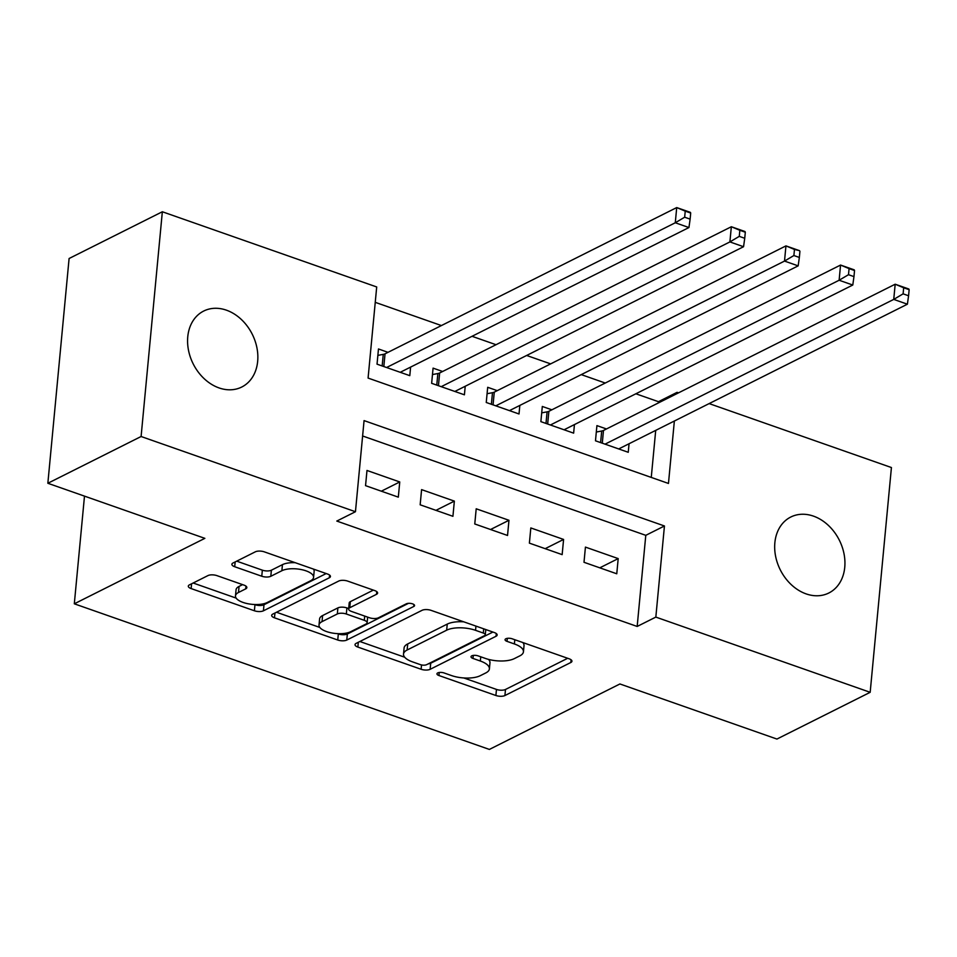 <?xml version="1.0" encoding="UTF-8"?>
<svg xmlns="http://www.w3.org/2000/svg" width="957" height="957" viewBox="0 0 957 957"><rect width="100%" height="100%" fill="white"/><g stroke="black" fill="none" stroke-linecap="round" stroke-linejoin="round"><path stroke-width="1.44" d="M437.744 672.915A4.558 1.794 -174.6 0 0 436.954 673.8A4.558 1.794 -174.6 0 0 438.94 675.522L495.893 695.5A6.52 2.572 -174.6 0 0 504.913 695.548L570.815 662.507A6.52 2.572 -174.6 0 0 571.939 661.239A6.52 2.572 -174.6 0 0 569.116 658.787L512.162 638.798A4.558 1.794 -174.6 0 0 505.846 638.774A4.558 1.794 -174.6 0 0 505.057 639.659A4.558 1.794 -174.6 0 0 507.031 641.369L514.399 643.953A20.851 8.218 -174.6 0 1 523.443 651.801A20.851 8.218 -174.6 0 1 519.842 655.856L514.352 658.607A20.851 8.218 -174.6 0 1 485.486 658.464L478.105 655.88A4.558 1.794 -174.6 0 0 471.789 655.844A4.558 1.794 -174.6 0 0 471.011 656.729A4.558 1.794 -174.6 0 0 472.985 658.44L480.354 661.036A20.851 8.218 -174.6 0 1 489.398 668.871A20.851 8.218 -174.6 0 1 485.797 672.927L480.306 675.678A20.851 8.218 -174.6 0 1 451.429 675.534L444.06 672.95A4.558 1.794 -174.6 0 0 437.744 672.915M226.39 310.164A42.491 33.04 -116.6 0 1 256.907 347.69A42.491 33.04 -116.6 0 1 241.762 387.023A42.491 33.04 -116.6 0 1 219.045 387.92A42.491 33.04 -116.6 0 1 188.529 350.394A42.491 33.04 -116.6 0 1 203.674 311.061A42.491 33.04 -116.6 0 1 226.39 310.164M813.486 516.134A42.491 33.04 -116.6 0 1 843.99 553.66A42.491 33.04 -116.6 0 1 828.846 592.993A42.491 33.04 -116.6 0 1 806.129 593.89A42.491 33.04 -116.6 0 1 775.625 556.364A42.491 33.04 -116.6 0 1 790.769 517.031A42.491 33.04 -116.6 0 1 813.486 516.134M216.952 575.635A6.52 2.572 -174.6 0 0 207.932 575.6L189.438 584.871A6.52 2.572 -174.6 0 0 188.314 586.139A6.52 2.572 -174.6 0 0 191.137 588.579L254.395 610.769A6.52 2.572 -174.6 0 0 263.414 610.817L329.316 577.777A6.52 2.572 -174.6 0 0 330.44 576.509A6.52 2.572 -174.6 0 0 327.617 574.056L264.359 551.866A6.52 2.572 -174.6 0 0 255.34 551.818L233.006 563.015A6.52 2.572 -174.6 0 0 231.881 564.283A6.52 2.572 -174.6 0 0 234.704 566.735L261.775 576.234A6.52 2.572 -174.6 0 0 270.807 576.281L281.872 570.731A17.429 6.866 -174.6 0 1 301.646 569.642A17.429 6.866 -174.6 0 1 313.573 577.394A17.429 6.866 -174.6 0 1 310.558 580.791L267.17 602.539A17.429 6.866 -174.6 0 1 247.396 603.628A17.429 6.866 -174.6 0 1 235.482 595.876A17.429 6.866 -174.6 0 1 238.496 592.479L245.722 588.854A6.52 2.572 -174.6 0 0 246.846 587.586A6.52 2.572 -174.6 0 0 244.023 585.134L216.952 575.635M709.137 403.591L891.422 467.542L870.176 692.306L776.928 739.055L619.921 683.968L489.374 749.427L74.311 603.807L204.858 538.348L47.85 483.273L141.098 436.512L162.343 211.76L376.699 286.956L368.086 378.075L668.464 483.452L674.362 421.032M870.176 692.306L655.832 617.098L664.445 525.979L364.067 420.602L355.454 511.72L141.098 436.512M355.454 511.72L336.804 521.063L637.171 626.452L655.832 617.098M356.16 643.355A6.52 2.572 -174.6 0 0 355.023 644.623A6.52 2.572 -174.6 0 0 357.858 647.076L421.116 669.266A6.52 2.572 -174.6 0 0 430.136 669.314L496.037 636.261A6.52 2.572 -174.6 0 0 497.162 634.993A6.52 2.572 -174.6 0 0 494.338 632.553L431.081 610.363A6.52 2.572 -174.6 0 0 422.061 610.315L356.16 643.355M337.749 640.018L274.492 617.827A6.52 2.572 -174.6 0 1 271.668 615.375A6.52 2.572 -174.6 0 1 272.793 614.107L338.694 581.066A6.52 2.572 -174.6 0 1 347.726 581.114L374.797 590.613A6.52 2.572 -174.6 0 1 377.62 593.065A6.52 2.572 -174.6 0 1 376.496 594.321L349.76 607.731A6.52 2.572 -174.6 0 0 348.635 608.999A6.52 2.572 -174.6 0 0 351.47 611.439L369.426 617.744A6.52 2.572 -174.6 0 0 378.446 617.791L406.27 603.843A4.558 1.794 -174.6 0 1 411.45 603.556A4.558 1.794 -174.6 0 1 414.56 605.578A4.558 1.794 -174.6 0 1 413.771 606.475L346.769 640.066A6.52 2.572 -174.6 0 1 337.749 640.018L338.323 633.941L337.426 633.63M388.016 352.332L378.47 348.97L377.034 364.162L409.799 375.658L410.601 367.105M442.636 371.483L433.078 368.134L431.643 383.314L464.408 394.81L465.222 386.269M497.245 390.647L487.687 387.298L486.252 402.478L519.017 413.974L519.83 405.421M551.854 409.811L542.308 406.45L540.872 421.642L573.638 433.138L574.439 424.585M583.997 562.285L616.763 573.781L618.198 558.601L585.433 547.105L583.997 562.285M529.388 543.133L562.154 554.629L563.589 539.437L530.824 527.941L529.388 543.133M474.768 523.969L507.533 535.465L508.968 520.285L476.203 508.789L474.768 523.969M420.159 504.806L452.924 516.302L454.36 501.121L421.594 489.625L420.159 504.806M637.171 626.452L645.784 535.334L362.619 435.985M399.751 481.957L366.986 470.461L365.55 485.654L398.315 497.15L399.751 481.957L381.341 491.192M658.296 402.981L658.428 401.689L635.879 393.782M605.255 383.039L581.27 374.618M550.634 363.875L526.649 355.466M496.025 344.711L472.04 336.302M441.416 325.559L375.252 302.34M651.262 477.423L655.712 430.387M606.475 428.963L596.917 425.614L595.481 440.794L628.247 452.29L629.06 443.749M84.491 496.121L74.311 603.807M47.85 483.273L69.095 258.51L162.343 211.76M658.428 401.689L677.077 392.346L678.513 392.849M676.946 393.626L677.077 392.346M645.784 535.334L664.445 525.979M618.198 558.601L599.788 567.836M563.589 539.437L545.179 548.672M508.968 520.285L490.558 529.508M454.36 501.121L435.949 510.356M489.398 668.871L489.972 662.794A20.851 8.218 -174.6 0 0 488.584 659.409M523.443 651.801L524.017 645.724A20.851 8.218 -174.6 0 0 522.821 642.542M463.75 677.951L496.468 689.423A6.52 2.572 -174.6 0 0 505.487 689.471L567.68 658.284M428.162 663.895A6.52 2.572 -174.6 0 0 430.71 663.237L492.903 632.051M359.856 641.501L404.715 657.232M420.338 664.625A4.558 1.794 -174.6 0 0 426.655 664.66L484.505 635.651A4.558 1.794 -174.6 0 0 485.295 634.766A4.558 1.794 -174.6 0 0 483.309 633.056L475.545 630.328A20.851 8.218 -174.6 0 0 446.668 630.184L407.132 650.006A20.851 8.218 -174.6 0 0 403.519 654.062A20.851 8.218 -174.6 0 0 412.563 661.897L420.338 664.625M463.786 621.835A20.851 8.218 -174.6 0 0 447.242 624.108L446.668 630.184M403.519 654.062L404.093 647.985A20.851 8.218 -174.6 0 1 407.706 643.929L447.242 624.108M319.841 627.457L276.501 612.253M373.362 590.11L350.334 601.654A6.52 2.572 -174.6 0 0 349.209 602.922L348.635 608.999M408.495 603.329L347.343 633.989L346.769 640.066M322.031 621.631A17.429 6.866 -174.6 0 0 319.016 625.029A17.429 6.866 -174.6 0 0 330.943 632.78A17.429 6.866 -174.6 0 0 350.717 631.692L365.993 624.036A6.52 2.572 -174.6 0 0 367.117 622.768A6.52 2.572 -174.6 0 0 364.294 620.315L346.338 614.011A6.52 2.572 -174.6 0 0 337.319 613.963L322.031 621.631L322.605 615.554A17.429 6.866 -174.6 0 0 319.59 618.952L319.016 625.029M322.605 615.554L337.893 607.898A6.52 2.572 -174.6 0 1 346.913 607.934L348.683 608.556M338.323 633.941A6.52 2.572 -174.6 0 0 347.343 633.989M235.482 595.876L236.056 589.799A17.429 6.866 -174.6 0 1 239.071 586.402L242.588 584.631M313.573 577.394L314.147 571.329A17.429 6.866 -174.6 0 0 313.465 569.092M295.223 562.692A17.429 6.866 -174.6 0 0 282.447 564.654L281.872 570.731M236.714 561.161L262.35 570.157A6.52 2.572 -174.6 0 0 271.381 570.205L282.447 564.654M254.395 604.501L254.969 604.704A6.52 2.572 -174.6 0 0 263.988 604.74L326.193 573.554M193.147 583.004L236.152 598.101M618.689 448.941L907.392 304.194L893.742 299.397L895.178 284.217L603.484 430.459A6.639 2.62 5.4 0 1 601.702 431.021L596.307 432.026M903.683 287.77L895.178 284.217L908.827 289.002L909.15 289.696L903.683 287.77L903.109 293.847L908.576 295.761L909.15 289.696M903.109 293.847L893.742 299.397L605.039 444.156M908.576 295.761L907.392 304.194M564.08 429.777L852.783 285.03L839.122 280.245L840.557 265.053L548.875 411.307A6.639 2.62 5.4 0 1 547.093 411.857L541.698 412.862M849.074 268.618L840.557 265.053L854.218 269.838L854.541 270.532L849.074 268.618L848.5 274.695L853.967 276.609L854.541 270.532M848.5 274.695L839.122 280.245L550.419 424.992M853.967 276.609L852.783 285.03M509.459 410.625L798.162 265.867L784.513 261.082L785.948 245.889L494.267 392.143A6.639 2.62 5.4 0 1 492.472 392.705L487.089 393.698M794.466 249.454L785.948 245.889L799.597 250.686L794.466 249.454L793.891 255.531L799.346 257.445L799.92 251.368M793.891 255.531L784.513 261.082L495.81 405.828M799.346 257.445L798.162 265.867M454.85 391.461L743.553 246.715L729.904 241.918L731.339 226.737L439.646 372.979A6.639 2.62 5.4 0 1 437.863 373.541L432.468 374.546M739.845 230.29L731.339 226.737L744.989 231.522L745.312 232.216L739.845 230.29L739.271 236.367L744.737 238.281L745.312 232.216M739.271 236.367L729.904 241.918L441.201 386.676M744.737 238.281L743.553 246.715M400.241 372.297L688.944 227.551L675.283 222.766L676.719 207.573L385.037 353.827A6.639 2.62 5.4 0 1 383.255 354.377L377.859 355.382M685.236 211.138L676.719 207.573L690.38 212.358L690.703 213.052L685.236 211.138L684.662 217.215L690.129 219.129L690.703 213.052M684.662 217.215L675.283 222.766L386.58 367.512M690.129 219.129L688.944 227.551M439.215 672.484L438.94 675.522M507.318 638.343L507.031 641.369M473.272 655.413L472.985 658.44M480.749 656.801L480.354 661.036M514.806 639.731L514.399 643.953M571.078 659.78L570.815 662.507M505.487 689.471L504.913 695.548M496.468 689.423L495.893 695.5M496.288 633.546L496.037 636.261M430.71 663.237L430.136 669.314M421.523 664.948L421.116 669.266M358.313 642.279L357.858 647.076M483.716 628.821L483.309 633.056M475.94 626.093L475.545 630.328M407.706 643.929L407.132 650.006M274.946 613.03L274.492 617.827M376.747 591.605L376.496 594.321M350.334 601.654L349.76 607.731M413.95 604.561L413.771 606.475M364.701 616.081L364.294 620.315M346.913 607.934L346.338 614.011M337.893 607.898L337.319 613.963M245.985 586.127L245.722 588.854M239.071 586.402L238.496 592.479M271.381 570.205L270.807 576.281M262.35 570.157L261.775 576.234M235.159 561.938L234.704 566.735M329.579 575.049L329.316 577.777M263.988 604.74L263.414 610.817M254.969 604.704L254.395 610.769M191.591 583.782L191.137 588.579M603.484 430.459L602.288 443.187M601.702 431.021L600.601 442.601M548.875 411.307L547.667 424.023M547.093 411.857L545.992 423.437M494.267 392.143L493.058 404.871M492.472 392.705L491.384 404.273M439.646 372.979L438.45 385.707M437.863 373.541L436.763 385.121M385.037 353.827L383.829 366.543M383.255 354.377L382.154 365.957M485.785 629.55L485.295 634.766M367.655 617.121L367.117 622.768"/></g></svg>
